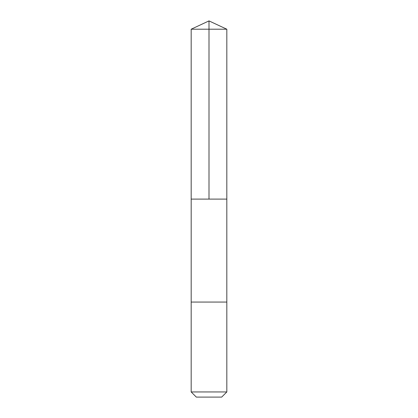 <?xml version="1.0" encoding="UTF-8"?>
<svg xmlns="http://www.w3.org/2000/svg" width="418" height="418" viewBox="0 0 418 418"><rect width="100%" height="100%" fill="white"/><g stroke="black" fill="none" stroke-linecap="round" stroke-linejoin="round"><path stroke-width="0.63" d="M191.183 199.099L226.817 199.099L226.822 29.208L191.178 29.208L191.183 199.099L226.817 199.099L226.817 302.062L191.183 302.062L191.183 199.099M218.374 302.062L191.178 302.062L191.178 391.953L226.822 391.953L226.822 302.062L218.374 302.062M226.822 391.953L221.676 397.1L196.324 397.1L191.178 391.953M209 199.099L209 20.9L191.178 29.208M209 20.9L226.822 29.208"/></g></svg>
